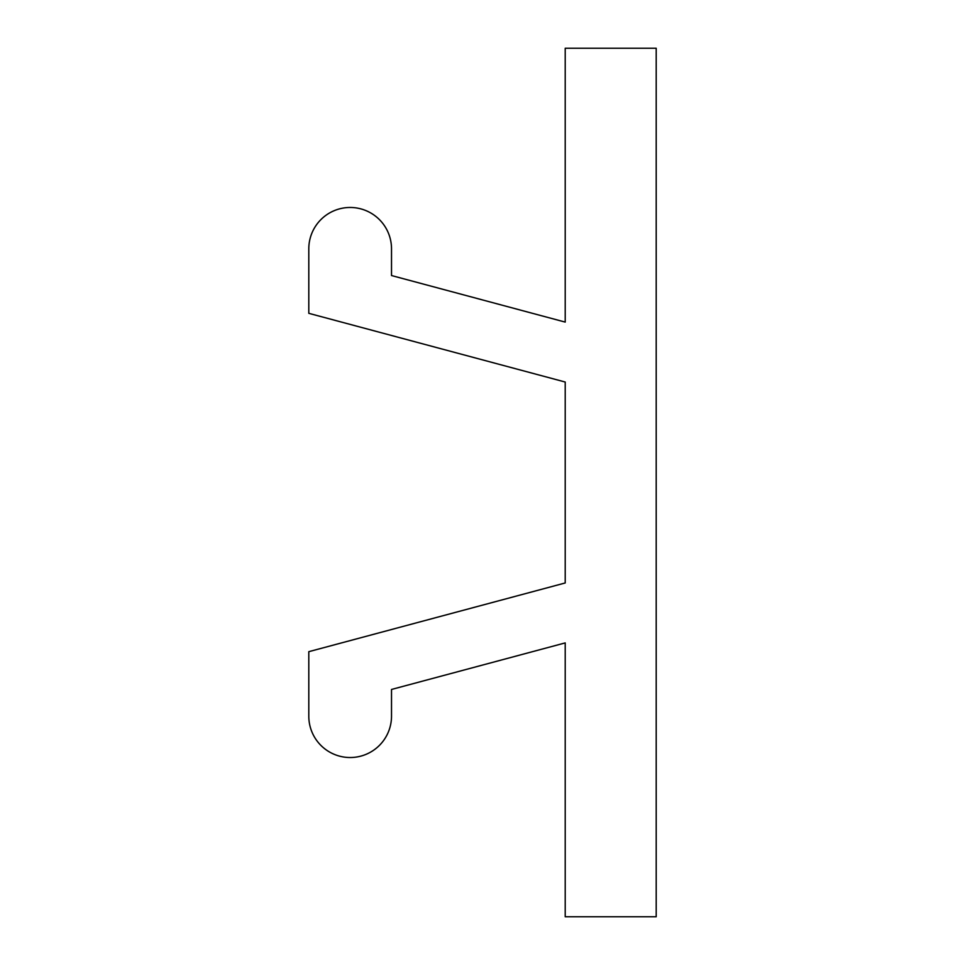 <?xml version="1.0" encoding="UTF-8"?>
<svg xmlns="http://www.w3.org/2000/svg" width="965" height="965" viewBox="0 0 965 965"><rect width="100%" height="100%" fill="white"/><g stroke="black" fill="none" stroke-linecap="round" stroke-linejoin="round"><path stroke-width="1.45" d="M350.162 207.475A41.362 41.362 0 0 1 391.513 248.837L391.513 275.544L565.213 322.093L565.213 48.25L656.2 48.25L656.2 916.75L565.213 916.75L565.213 642.907L391.513 689.456L391.513 716.163A41.362 41.362 0 0 1 350.162 757.525A41.362 41.362 0 0 1 308.8 716.163L308.8 651.677L565.213 582.969L565.213 382.031L308.8 313.323L308.8 248.837A41.362 41.362 0 0 1 350.162 207.475"/></g></svg>
